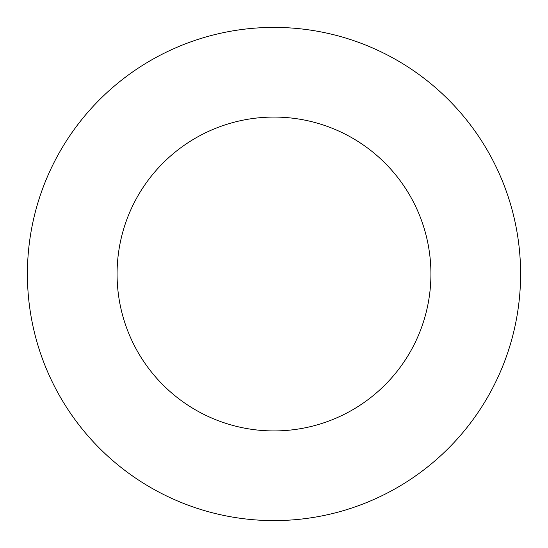<?xml version="1.0" encoding="UTF-8"?>
<svg xmlns="http://www.w3.org/2000/svg" width="548" height="548" viewBox="0 0 548 548"><rect width="100%" height="100%" fill="white"/><g stroke="black" fill="none" stroke-linecap="round" stroke-linejoin="round"><path stroke-width="0.82" d="M430.927 274A156.927 156.927 0 0 0 274 117.073A156.927 156.927 0 0 0 117.073 274A156.927 156.927 0 0 0 274 430.927A156.927 156.927 0 0 0 430.927 274M520.6 274A246.6 246.6 0 0 0 274 27.4A246.6 246.6 0 0 0 27.4 274A246.6 246.6 0 0 0 274 520.6A246.6 246.6 0 0 0 520.6 274"/></g></svg>
